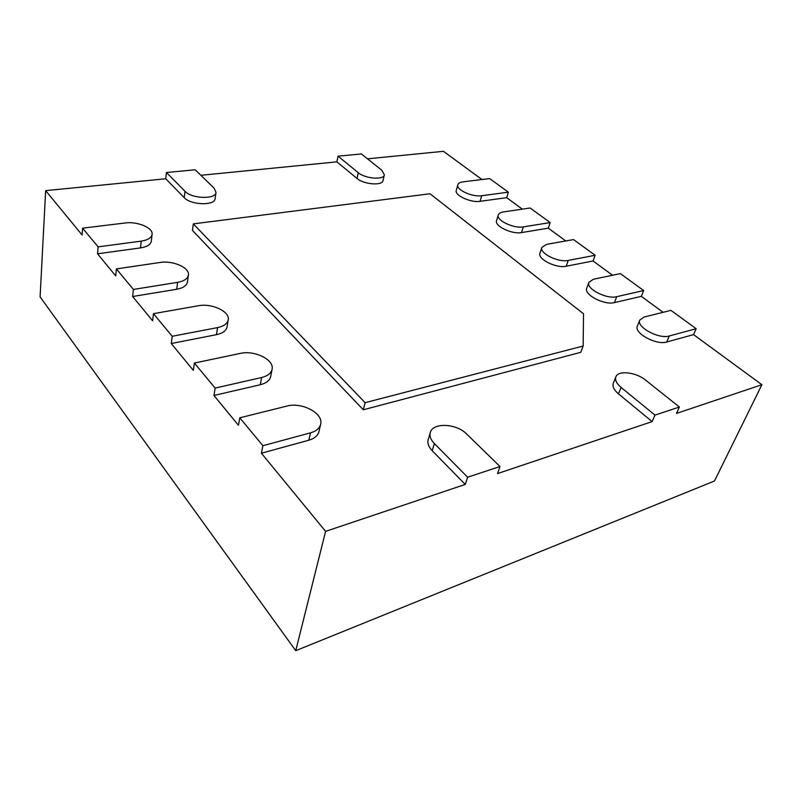 <?xml version="1.0" encoding="UTF-8"?>
<svg xmlns="http://www.w3.org/2000/svg" width="802" height="802" viewBox="0 0 802 802"><rect width="100%" height="100%" fill="white"/><g stroke="black" fill="none" stroke-linecap="round" stroke-linejoin="round"><path stroke-width="1.2" d="M541.861 247.377C539.114 253.151 558.362 262.765 568.237 260.429L595.144 255.277L573.56 239.577L546.693 244.319L541.861 247.377L539.947 253.171C537.18 258.986 556.347 268.61 566.212 266.234L593.069 260.981L612.548 275.246M588.899 282.314C585.671 288.61 606.573 299.507 616.728 296.68L643.655 290.545L620.357 273.602L593.43 279.256L588.899 282.314L586.743 288.209C583.505 294.555 604.317 305.462 614.452 302.595L641.349 296.359L663.114 312.309M639.806 320.078C636.006 326.925 658.863 339.386 669.289 335.968L696.146 328.71L670.923 310.364L644.016 317.071L639.806 320.078L637.389 326.073C633.57 332.98 656.317 345.451 666.733 341.993L693.56 334.624L761.9 384.709L676.517 413.411L679.384 407.025L645.54 380.088C636.016 372.128 618.051 370.123 615.886 376.85C614.823 380.028 616.558 383.557 621.089 387.436L654.973 415.115L679.384 407.025M615.886 376.85L613.329 383.226C612.247 386.434 613.961 389.972 618.472 393.862L652.146 421.601L497.521 473.581L499.997 466.503L466.523 433.912C456.428 423.376 432.689 422.333 430.333 432.499C429.381 436.067 430.724 439.757 434.363 443.576L467.636 477.24L499.997 466.503M430.333 432.499L428.208 439.586C427.245 443.165 428.579 446.874 432.198 450.704L465.25 484.428L325.602 531.365L261.402 453.23L308.84 440.218C314.514 438.534 317.893 435.666 318.955 431.606L320.64 424.308C323.838 413.461 301.893 401.782 286.865 406.083L239.778 417.812L262.886 445.712L310.504 432.849C316.199 431.195 319.577 428.348 320.64 424.308M239.778 417.812L238.435 425.271L213.954 395.476L260.279 384.739C266.294 383.206 269.763 380.449 270.695 376.469L272.089 369.311C274.545 359.867 254.565 349.963 240.349 353.401L194.385 363.045L215.147 388.098L261.642 377.511C267.678 376.008 271.156 373.271 272.089 369.311M194.385 363.045L193.312 370.364L171.257 343.517L216.45 334.675C222.715 333.301 226.264 330.695 227.076 326.855L228.219 319.848C230.134 311.557 211.788 303.016 198.284 305.762L153.463 313.662L172.209 336.279L217.563 327.597C223.848 326.244 227.407 323.657 228.219 319.848M153.463 313.662L152.621 320.82L132.641 296.509L176.711 289.271C183.157 288.048 186.736 285.612 187.468 281.943L188.4 275.086C189.904 267.758 172.931 260.279 160.069 262.475L116.38 268.911L133.393 289.442L177.613 282.344C184.079 281.151 187.678 278.725 188.4 275.086M116.38 268.911L115.719 275.918L97.543 253.793L140.5 247.898C147.067 246.836 150.676 244.57 151.327 241.081L152.079 234.374C153.282 227.868 137.483 221.222 125.202 222.976L82.616 228.169L98.115 246.876L141.222 241.131C147.819 240.089 151.438 237.833 152.079 234.374M82.616 228.169L82.115 235.006L45.654 190.635L165.713 178.776L184.209 197.643C190.826 205.172 214.956 205.873 215.106 198.655L216.009 192.39L214.104 188.179L195.197 169.773L166.445 172.51L185.021 191.307C191.668 198.806 215.878 199.558 216.009 192.39M200.871 175.297L336.87 161.854L357.01 178.455C363.787 184.51 382.454 185.954 383.015 180.54L384.348 174.846L381.752 170.184L361.361 153.954L338.043 156.169L358.273 172.701C365.08 178.726 383.797 180.219 384.348 174.846M367.486 158.826L443.456 151.317L481.962 179.538M457.822 184.791C455.797 189.663 472.368 197.302 481.691 195.728L508.358 192.179L489.681 178.595L463.105 181.833C460.087 182.234 458.323 183.217 457.822 184.791L456.288 190.365C454.253 195.277 470.764 202.926 480.077 201.322L506.694 197.663L522.343 209.142M498.293 214.956C495.947 220.259 513.751 228.801 523.355 226.876L550.172 222.575L530.122 207.999L503.365 211.939C500.518 212.38 498.834 213.392 498.293 214.956L496.578 220.64C494.222 225.984 511.967 234.535 521.541 232.57L548.307 228.169L565.761 240.961M192.45 230.415L363.306 409.782L580.788 352.319L583.154 346.023L583.515 313.782L430.012 193.763L193.322 223.878L192.45 230.415M193.322 223.878L365.121 402.684L363.306 409.782M365.121 402.684L583.154 346.023M550.172 222.575L548.307 228.169M508.358 192.179L506.694 197.663M761.9 384.709L714.492 481L295.748 650.683L40.1 296.9L45.654 190.635M696.146 328.71L693.56 334.624M643.655 290.545L641.349 296.359M595.144 255.277L593.069 260.981M467.636 477.24L465.25 484.428M654.973 415.115L652.146 421.601M325.602 531.365L295.748 650.683M166.445 172.51L165.713 178.776M338.043 156.169L336.87 161.854M133.393 289.442L132.641 296.509M172.209 336.279L171.257 343.517M215.147 388.098L213.954 395.476M262.886 445.712L261.402 453.23M98.115 246.876L97.543 253.793M523.355 226.876L521.541 232.57M568.237 260.429L566.212 266.234M616.728 296.68L614.452 302.595M481.691 195.728L480.077 201.322M669.289 335.968L666.733 341.993M434.363 443.576L432.198 450.704M621.089 387.436L618.472 393.862M185.021 191.307L184.209 197.643M177.613 282.344L176.711 289.271M217.563 327.597L216.45 334.675M261.642 377.511L260.279 384.739M310.504 432.849L308.84 440.218M141.222 241.131L140.5 247.898M358.273 172.701L357.01 178.455"/></g></svg>
